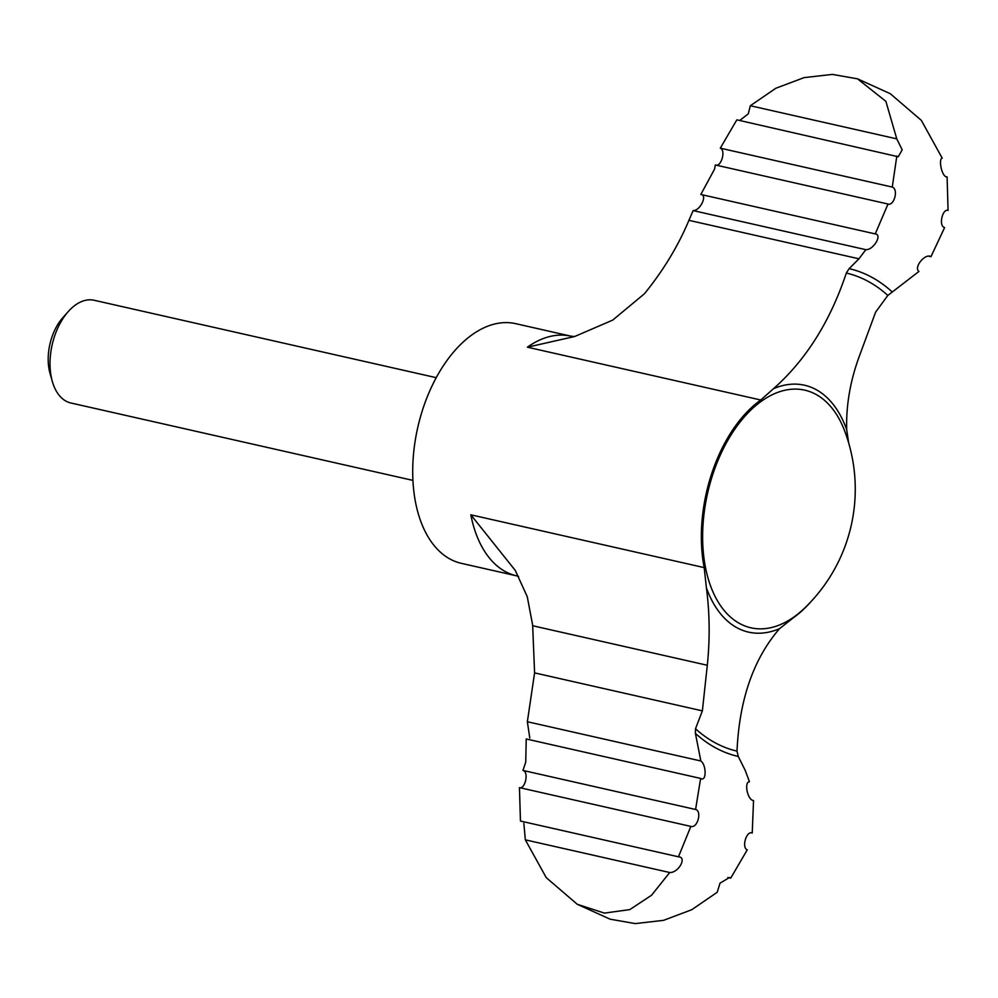 <?xml version="1.0" encoding="UTF-8"?>
<svg xmlns="http://www.w3.org/2000/svg" width="998" height="998" viewBox="0 0 998 998"><rect width="100%" height="100%" fill="white"/><g stroke="black" fill="none" stroke-linecap="round" stroke-linejoin="round"><path stroke-width="1.5" d="M810.775 601.856A122.879 72.567 102.8 0 1 793.547 617.625L779.538 628.665C753.502 658.805 739.318 699.635 737.011 751.132A245.209 144.81 -77.2 0 1 695.506 728.74L702.367 710.863L707.308 665.267C710.04 638.708 709.728 612.859 706.384 587.71L704.189 567.613A122.879 72.567 102.8 0 1 760.75 399.998L773.525 388.684C805.935 359.979 830.199 321.443 846.316 273.053L849.123 268.649L858.954 258.806L865.84 249.675L693.148 210.59L688.919 220.333C678.166 245.97 663.346 270.446 644.459 293.736L612.71 320.109L574.623 336.526L527.381 347.192A122.879 72.567 -77.2 0 1 570.906 336.164L515.654 323.651A122.879 72.567 -77.2 0 0 417.75 427.493A122.879 72.567 -77.2 0 0 461.413 563.359L516.665 575.858A122.879 72.567 -77.2 0 1 470.831 514.806L515.267 570.419L527.281 596.754L532.645 625.11L534.591 672.889L527.356 721.729L529.776 737.971M522.952 770.431L695.581 809.49C702.155 810.962 697.627 828.59 690.791 826.394L519.447 787.622C525.11 789.568 529.202 771.841 522.952 770.431L525.734 762.148L526.233 738.969L700.621 778.428C706.559 782.332 706.572 765.017 700.846 760.987L527.356 721.729M773.525 388.684A126.571 74.75 -77.2 0 1 846.691 429.639C846.005 405.101 850.346 380.3 859.69 355.238L875.62 312.125L887.821 295.445L918.946 271.456C913.307 267.452 925.346 252.843 930.972 256.686L928.502 256.124M929.824 256.224L930.972 256.686L944.607 227.569C938.345 226.172 942.424 208.445 948.1 210.366L948.025 210.353M412.96 480.4L70.883 402.992A52.657 31.1 -77.2 0 1 52.383 381.61L50.075 373.564A41.891 24.738 -77.2 0 1 62.674 317.863L68.226 311.601A52.657 31.1 -77.2 0 1 94.124 300.261L436.201 377.668M52.383 381.61A52.657 31.1 -77.2 0 1 68.226 311.601M577.256 904.288L604.376 913.108L629.788 909.602L651.532 895.256L669.708 872.514L525.335 839.842L546.23 877.629L577.256 904.288L610.09 919.17L635.252 923.599L663.545 920.343L691.776 909.702L717.225 892.262L720.02 883.168L729.476 877.504L730.711 878.14L747.253 849.834C741.414 847.776 746.392 830.324 752.23 833.043L753.54 800.558C747.352 800.147 743.934 781.733 749.486 781.758L745.069 770.069L738.246 756.459A250.124 147.716 -77.2 0 1 695.419 733.38L700.846 760.987M737.011 751.132L738.246 756.459M846.691 429.639L848.662 442.95M702.367 710.863L534.591 672.889M695.506 728.74L695.419 733.38M896.778 138.872L885.887 101.347L857.469 78.817L832.332 74.401L804.064 77.632L775.833 88.261L750.321 105.738L896.778 138.872L902.192 149.825L898.262 156.748L736.836 119.847L720.294 148.166C726.132 150.236 721.155 167.676 715.317 164.957L714.543 169.173L700.821 194.46C707.906 194.747 700.134 210.952 693.148 210.59M739.68 120.496L748.275 113.847L750.321 105.738M720.294 148.166L892.274 187.075C898.899 189.308 893.921 206.761 887.634 203.941L715.317 164.957M888.008 204.054L875.234 233.919L700.821 194.46M690.841 826.406L678.465 856.808L679.501 856.92M948.063 210.366L947.102 176.945L946.403 176.908M945.667 176.621L947.102 176.945C941.725 177.444 938.27 158.694 942.212 158.158L921.341 120.371L890.291 93.712L857.469 78.817M730.711 878.14L727.841 877.491M892.274 187.075L896.815 156.05M865.84 249.675C873.437 250.174 882.669 234.617 875.234 233.919L875.745 233.994M701.557 778.852L700.621 778.428L695.581 809.49M519.447 787.622L520.457 821.055L678.465 856.808C687.373 857.107 678.428 873.05 669.708 872.514M525.335 839.842L523.863 823.4M858.954 258.806L688.919 220.333M704.189 567.613L470.831 514.806M760.75 399.998L527.381 347.192M779.538 628.665A126.571 74.75 -77.2 0 1 706.384 587.71M804.737 607.982A121.843 71.956 -77.2 0 1 743.959 625.584A121.843 71.956 -77.2 0 1 724.548 446.331A121.843 71.956 -77.2 0 1 844.745 431.173A165.007 165.007 0 0 1 804.737 607.982M846.316 273.053A245.209 144.81 -77.2 0 1 887.821 295.445M707.308 665.267L532.67 625.746M849.123 268.649A250.124 147.716 -77.2 0 1 891.95 291.728M574.623 336.513L570.906 336.164M516.665 575.858L518.561 576.432"/></g></svg>
